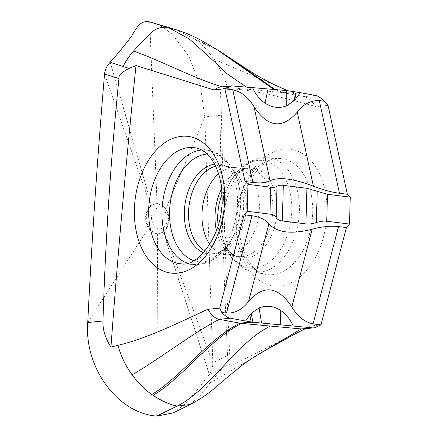 <?xml version="1.0" encoding="UTF-8"?>
<svg xmlns="http://www.w3.org/2000/svg" width="438" height="438" viewBox="0 0 438 438"><rect width="100%" height="100%" fill="white"/><g stroke="black" fill="none" stroke-linecap="round" stroke-linejoin="round"><path stroke-width="0.33" stroke-dasharray="2.19 1.64" d="M153.382 22.825L163.002 27.189L172.309 34.334L188.723 56.042L200.117 84.972L204.825 116.902L220.035 115.353C219.898 106.795 220.161 97.805 220.834 88.377L227.804 88.684C224.705 78.101 220.068 68.257 213.908 59.146L278.886 86.828M149.67 21.905L157.039 203.402L163.56 206.32L165.788 209.052L204.825 116.902L212.802 362.872L227.552 355.421C223.785 276.367 221.278 196.344 220.035 115.353M165.788 209.052L168.767 219.356L166.013 229.184L163.248 232.014L157.598 233.777C153.941 233.624 150.869 231.757 148.378 228.176C144.025 219.602 144.786 212.156 150.661 205.838L151.537 205.148L157.039 203.402M175.211 29.434L195.113 39.442C201.365 43.778 207.628 50.348 213.908 59.146M220.834 88.377C222.542 179.23 225.685 271.889 230.273 366.354L229.244 364.339L227.552 355.421M230.273 366.354L309.869 326.042L320.95 324.919M227.804 88.684C238.628 89.1 250.498 90.628 263.408 93.278C279.866 96.721 294.856 100.86 315.995 106.598L328.013 105.377M293.46 91.383L282.116 92.538L222.471 86.992L233.553 85.864M273.558 89.221L282.116 92.538A30.211 22.732 -95.8 0 1 283.704 92.757L294.938 91.619M315.47 95.468L304.388 96.59L283.704 92.757L274.883 89.33M220.429 87.003L221.995 86.844M156.848 416.095L157.598 233.777M164.119 231.324L212.808 362.872C212.846 367.175 211.696 371.024 209.359 374.413L163.248 232.014M251.883 358.399L209.797 383.217L222.947 367.531L209.359 374.413L193.755 394.2L184.814 404.148L173.432 412.853M209.797 383.217L200.599 395.24L190.174 404.52M309.869 326.042L307.273 327.723L303.238 328.922M222.947 367.531L229.244 364.339M110.201 62.262L151.537 205.148M288.029 90.737L305.346 96.825L310.498 99.869L315.995 106.598M218.578 173.837A43.789 28.421 -82.9 0 1 235.688 167.634A43.789 28.421 -82.9 0 1 236.531 167.738A43.789 28.421 -82.9 0 1 259.373 208.214A43.789 28.421 97.1 0 1 225.669 254.626A43.789 28.421 97.1 0 1 224.831 254.522A43.789 28.421 97.1 0 1 209.769 244.294M204.825 116.902L204.557 117.652M236.701 222.11A68.87 44.703 97.1 0 1 236.712 221.732A68.87 44.703 97.1 0 1 283.868 149.101A68.87 44.703 97.1 0 1 326.967 212.934A68.87 44.703 97.1 0 1 326.956 213.311A68.87 44.703 97.1 0 1 279.8 285.948A68.87 44.703 97.1 0 1 236.701 222.11M195.113 39.442L219.892 51.317M193.87 38.549L215.419 48.525M246.249 87.047L253.274 89.856M87.748 322.516L148.378 228.176M157.373 203.654A14.941 11.24 84.2 0 0 146.363 218.047A14.941 11.24 84.2 0 0 157.921 233.454A14.941 11.24 84.2 0 0 166.161 228.975A14.941 11.24 84.2 0 0 163.889 206.632A14.941 11.24 84.2 0 0 157.373 203.654M159.547 228.778A10.424 7.846 84.2 0 0 167.228 218.732A10.424 7.846 84.2 0 0 159.164 207.984A10.424 7.846 84.2 0 0 151.482 218.025A10.424 7.846 84.2 0 0 159.547 228.778M104.545 74.027L150.661 205.838M193.766 260.654A54.208 35.182 -82.9 0 0 235.211 231.461C227.557 251.757 211.094 265.685 194.231 264.541L181.425 263.829A58.462 37.947 -82.9 0 0 225.296 201.776A58.462 37.947 -82.9 0 0 225.302 201.453A58.462 37.947 -82.9 0 0 195.912 147.929L208.499 150.387A57.581 37.372 97.1 0 1 237.445 203.106A57.581 37.372 97.1 0 1 237.434 203.424A57.581 37.372 97.1 0 1 194.231 264.541A57.581 37.372 97.1 0 1 187.519 263.205M201.661 150.031A57.581 37.372 97.1 0 1 208.499 150.387C225.127 153.431 237.653 170.979 240.079 192.539A54.208 35.182 -82.9 0 0 207.092 154.045M205.011 250.936A44.096 28.618 -82.9 0 0 212.386 253.274A44.096 28.618 -82.9 0 0 246.326 206.533A44.096 28.618 -82.9 0 0 223.32 165.778C226.008 166.073 228.822 167.562 231.746 170.251A45.234 29.362 -82.9 0 1 243.627 206.03A45.234 29.362 97.1 0 1 221.65 251.018L223.517 249.687L226.857 246.271C229.802 242.855 232.589 237.916 235.211 231.461A54.208 35.182 -82.9 0 0 240.621 204.322A54.208 35.182 -82.9 0 0 240.626 204.026A54.208 35.182 -82.9 0 0 240.079 192.539C239.121 185.635 237.637 180.166 235.622 176.131L231.746 170.251A45.234 29.362 -82.9 0 0 214.571 164.19M225.669 254.626L212.386 253.274C215.063 253.651 218.151 252.896 221.65 251.018A45.234 29.362 97.1 0 1 203.517 252.66M236.531 167.738L223.32 165.778A44.096 28.618 -82.9 0 0 215.6 166.232M221.639 188.679A44.096 28.618 97.1 0 1 248.976 168.986A44.096 28.618 97.1 0 1 272.825 209.846A44.096 28.618 97.1 0 1 238.042 256.482A44.096 28.618 97.1 0 1 216.388 230.662M224.831 254.522L238.042 256.482C235.348 256.186 232.54 254.697 229.611 252.009A45.234 29.362 97.1 0 0 260.101 251.549A45.234 29.362 97.1 0 0 277.024 210.202A45.234 29.362 -82.9 0 0 239.706 171.242A45.234 29.362 -82.9 0 0 222.05 194.094M221.672 207.65A54.208 35.182 97.1 0 1 226.145 190.798A54.208 35.182 97.1 0 1 266.813 161.354A54.208 35.182 97.1 0 1 291.785 210.716A54.208 35.182 97.1 0 1 291.774 211.012A54.208 35.182 97.1 0 1 258.612 267.465A54.208 35.182 97.1 0 1 221.283 229.72C222.236 236.624 223.725 242.094 225.734 246.129L229.611 252.009A45.234 29.362 97.1 0 1 218.124 225.521M235.688 167.634L248.976 168.986C246.298 168.608 243.205 169.364 239.706 171.242L234.505 175.988C231.56 179.405 228.773 184.343 226.145 190.798C233.804 170.497 250.268 156.574 267.131 157.718L279.937 158.43C264.88 154.784 239.181 185.033 239.252 221.42C237.911 250.996 253.153 273.449 265.45 274.33A58.462 37.947 97.1 0 1 236.066 220.484A58.462 37.947 97.1 0 1 236.077 220.166A58.462 37.947 97.1 0 1 279.937 158.43A58.462 37.947 97.1 0 1 312.683 212.698A58.462 37.947 97.1 0 1 312.677 213.016A58.462 37.947 97.1 0 1 265.45 274.33L252.863 271.872A57.581 37.372 -82.9 0 0 299.378 211.483A57.581 37.372 -82.9 0 0 299.389 211.165A57.581 37.372 -82.9 0 0 267.131 157.718A57.581 37.372 -82.9 0 0 223.933 218.524A57.581 37.372 -82.9 0 0 223.922 218.836A57.581 37.372 -82.9 0 0 252.863 271.872C236.235 268.828 223.709 251.281 221.283 229.72A54.208 35.182 97.1 0 1 220.741 217.938A54.208 35.182 97.1 0 1 220.747 217.642A54.208 35.182 97.1 0 1 221.091 212.288M166.013 229.184L166.161 228.975C170.568 221.004 169.813 213.558 163.889 206.632L163.56 206.32M156.727 416.089L157.51 246.495M223.123 380.863L225.11 379.177M307.273 327.723L305.302 328.714M209.315 374.485L166.533 242.241M149.758 21.916L156.541 190.273M110.261 62.191L148.668 195.134M288.188 90.759L305.346 96.825"/><path stroke-width="0.66" d="M149.758 21.916L175.211 29.434L168.926 27.879L149.67 21.905C140.489 19.945 136.771 27.485 131.46 36.365C125.038 44.895 117.948 53.524 110.201 62.262L129.073 68.399L136.01 65.574L213.804 89.883L224.88 88.755L245.039 181.474L247.952 184.354L247.196 211.28L244.108 214.768L251.976 215.753C259.679 216.821 265.324 219.498 268.899 223.791C277.002 232.737 291.434 234.538 312.185 229.2C321.886 226.572 330.674 225.696 338.541 226.572L346.414 227.557L349.502 224.07L350.252 197.144L347.345 194.264L328.013 105.377L323.994 101.183L319.313 100.598C310.794 100.264 303.446 104.107 297.276 112.117C282.318 129.369 267.892 127.567 253.996 106.708L270.104 180.768C278.568 176.678 293 178.48 313.384 186.177C322.91 189.862 331.604 192.227 339.472 193.278L347.345 194.264M251.215 313.312L252.896 322.231L293.274 326.042C290.208 319.291 286.036 314.117 280.753 310.515C273.624 305.894 266.408 305.034 259.099 307.947L251.215 313.312L245.882 320.457L246.03 321.109L252.896 322.231L241.552 323.386L301.196 328.933L314.303 327.799L320.95 324.919L346.414 227.557M338.541 226.572L313.077 323.896L320.945 324.881M326.737 221.223C323.633 220.878 320.167 221.327 316.335 222.57L317.211 191.296L327.487 194.297L326.737 221.223L349.502 224.07M276.143 217.544L277.019 186.27C278.179 185.296 280.282 184.989 283.32 185.34L282.324 220.966C279.285 220.544 277.227 219.405 276.143 217.544C275.059 215.688 273 214.549 269.961 214.127L247.196 211.28M282.324 220.966L305.932 223.917C309.036 224.261 312.502 223.813 316.335 222.57M283.32 185.34L306.928 188.291L317.211 191.296M277.019 186.27C275.858 187.245 273.755 187.552 270.717 187.201L247.952 184.354M246.03 321.109L230.361 318.207L219.279 319.329L239.964 323.167A30.211 22.732 -95.8 0 0 241.552 323.386C209.567 339.373 181.518 378.87 153.07 395.344C161.43 400.841 169.44 404.433 177.111 406.103L190.174 404.52L173.432 412.853L156.848 416.095C118.364 413.538 84.233 368.495 87.748 322.516C91.75 241.289 97.346 158.463 104.545 74.027L118.955 78.528C110.819 158.791 105.487 239.602 102.957 320.972C102.607 329.579 105.268 338.273 110.945 347.055C117.751 255.338 126.106 161.512 136.01 65.574M110.945 347.055L117.975 345.325C128.881 342.702 140.905 338.744 154.034 333.449C170.782 326.628 186.084 319.411 207.672 309.327L219.684 308.106L221.836 312.491L226.512 313.071C235.036 313.405 242.378 309.567 248.549 301.552C263.512 284.3 277.938 286.102 291.834 306.961L312.185 229.2M244.108 214.768L219.684 308.106M270.104 180.768C266.348 182.788 260.615 183.358 252.907 182.46L245.039 181.474M252.907 182.46L232.748 89.779L224.88 88.794M350.252 197.144L327.487 194.297M232.748 89.779C241.228 91.569 248.313 97.214 253.996 106.708M224.88 88.755L231.521 85.875L252.556 87.633C255.617 94.378 259.794 99.552 265.078 103.16C272.201 107.781 279.422 108.635 286.731 105.722L294.615 100.357L299.948 93.217L299.795 92.56L315.47 95.468C317.862 95.741 320.704 97.647 323.994 101.183M299.795 92.56L286.78 90.573L252.556 87.633M123.089 66.456C125.679 61.298 129.155 56.157 133.524 51.043C140.855 42.919 144.836 39.573 149.55 34.159C155.364 28.267 161.825 26.176 168.926 27.879L189.353 39.042L208.121 55.834L226.621 73.442L246.249 87.047M213.804 89.883L218.584 87.354L220.429 87.003M118.955 78.528C118.386 75.544 121.759 72.166 129.073 68.399M87.748 322.516L102.957 320.972M117.975 345.325C120.866 355.93 125.575 365.768 132.101 374.84C138.753 383.6 145.317 390.138 151.794 394.457L153.07 395.344M303.238 328.922L301.196 328.933L251.883 358.399M312.278 327.81L293.274 326.042M313.077 323.896C304.596 322.1 297.517 316.46 291.834 306.961M230.361 318.207C227.968 317.928 225.127 316.022 221.836 312.491M132.101 374.84C159.372 359.1 189.846 334.895 219.279 319.329C215.786 318.935 211.921 315.601 207.672 309.327M104.545 74.027C105.054 69.669 106.938 65.744 110.201 62.262L110.173 62.289M209.769 244.294A43.789 28.421 97.1 0 1 201.984 214.045A43.789 28.421 -82.9 0 1 218.578 173.837M156.727 416.089L177.111 406.103C210.12 389.825 236.504 342.5 270.394 326.069M305.932 223.917L306.928 188.291M269.961 214.127L270.717 187.201M134.395 209.326A68.87 44.703 -82.9 0 0 134.384 209.703A68.87 44.703 -82.9 0 0 177.74 273.137A68.87 44.703 -82.9 0 0 224.661 200.15A68.87 44.703 -82.9 0 0 224.672 199.772A68.87 44.703 -82.9 0 0 181.316 136.338A68.87 44.703 -82.9 0 0 134.395 209.326M294.938 91.619L296.039 98.829M293.46 91.383L294.615 100.357M286.78 90.573L286.731 105.722M265.078 103.16L268.061 88.832M175.211 29.434C183.571 31.969 192.041 35.5 200.62 40.022L219.892 51.317L274.883 89.33M219.892 51.317L247.163 69.313C257.736 76.196 268.308 82.037 278.886 86.828L288.029 90.737M215.562 48.618L273.558 89.221M133.524 51.043C161.814 61.008 191.932 77.581 222.471 86.992M151.794 394.457C180.018 377.928 207.864 339.089 239.964 323.167L251.193 322.023L249.786 314.84M261.524 322.844L259.099 307.947M280.753 310.515L280.243 324.585M226.512 313.071L251.976 215.753M248.549 301.552L268.899 223.791M319.313 100.598L339.472 193.278M297.276 112.117L313.384 186.177M148.668 209.884A58.462 37.947 -82.9 0 0 181.425 263.829C196.481 267.476 222.181 237.226 222.11 200.839C222.356 187.803 220.287 176.487 215.901 166.883C213.76 162.29 211.33 158.523 208.603 155.589C204.409 151.198 200.177 148.646 195.912 147.929A58.462 37.947 -82.9 0 0 148.674 209.561A58.462 37.947 -82.9 0 0 148.668 209.884M187.519 263.205A57.581 37.372 97.1 0 1 161.967 211.412A57.581 37.372 97.1 0 1 161.972 211.094A57.581 37.372 97.1 0 1 201.661 150.031M207.092 154.045A54.208 35.182 -82.9 0 0 169.577 211.543A54.208 35.182 -82.9 0 0 169.572 211.839A54.208 35.182 -82.9 0 0 193.766 260.654M203.517 252.66A45.234 29.362 97.1 0 1 184.338 212.058A45.234 29.362 -82.9 0 1 214.571 164.19M215.6 166.232A44.096 28.618 -82.9 0 0 188.532 212.408A44.096 28.618 -82.9 0 0 205.011 250.936M216.388 230.662A44.096 28.618 97.1 0 1 215.036 215.72A44.096 28.618 97.1 0 1 221.639 188.679M222.05 194.094A45.234 29.362 -82.9 0 0 217.735 216.23A45.234 29.362 97.1 0 0 218.124 225.521M221.091 212.288A54.208 35.182 97.1 0 1 221.672 207.65M231.521 85.875L220.445 86.998M190.163 404.526C198.994 399.954 207.24 394.435 214.899 387.969L223.123 380.863M225.11 379.177L242.718 364.81L252.08 358.273L261.097 352.705L295.376 333.789L305.302 328.714M314.303 327.799L303.222 328.927M278.886 86.828L288.188 90.759"/></g></svg>
